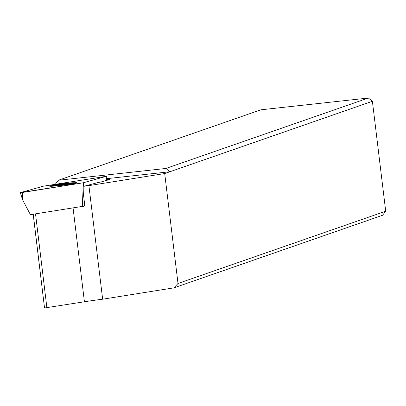 <?xml version="1.0" encoding="UTF-8"?>
<svg xmlns="http://www.w3.org/2000/svg" width="406" height="406" viewBox="0 0 406 406"><rect width="100%" height="100%" fill="white"/><g stroke="black" fill="none" stroke-linecap="round" stroke-linejoin="round"><path stroke-width="0.61" d="M83.509 182.73L83.022 190.414L83.007 182.827L106.336 176.331L83.316 182.771L20.366 192.632L43.391 186.192L106.402 176.3L43.391 186.192L20.366 192.632L22.66 192.439L22.68 200.026L20.381 192.677M52.328 185.4A13.855 0.685 -6.9 0 0 49.598 186.146A13.855 0.685 -6.9 0 0 55.47 185.999A13.855 0.685 -6.9 0 0 69.746 184.319A13.855 0.685 -6.9 0 0 77.11 182.817A13.855 0.685 -6.9 0 0 74.278 182.746M83.022 190.414L82.296 206.405L84.717 205.725M82.296 206.405L30.43 214.662L22.68 200.026L20.3 192.662M33.251 214.216L44.528 307.976L84.418 301.775A36.951 1.827 173.1 0 1 102.647 299.202L173.925 287.849L382.564 215.266L385.7 211.211L372.398 101.292L368.374 98.024L165.871 168.47L169.896 171.743L164.704 173.55L88.904 185.618A36.951 1.827 -6.9 0 0 84.017 186.258L98.267 182.472A9.236 0.457 -6.9 0 0 101.424 181.863L109.392 179.63A9.236 0.457 -6.9 0 0 109.813 179.437A9.236 0.457 -6.9 0 0 106.174 179.513M84.275 206.141L84.012 206.218A36.951 1.827 -6.9 0 0 79.287 206.882M84.012 206.218L84.773 205.365L83.534 195.108L84.017 186.258M88.904 185.618L102.647 299.202M106.23 178.721L169.896 171.743L372.398 101.292M55.277 184.294L58.403 180.254L260.906 109.803L368.374 98.024M58.403 180.254L165.871 168.47M164.704 173.55L178.006 283.464L385.7 211.211M173.925 287.849L178.006 283.464M72.644 183.421A11.454 0.568 173.1 0 1 59.672 185.202A11.454 0.568 173.1 0 1 51.958 185.567A11.454 0.568 173.1 0 1 53.998 185.019A11.454 0.568 173.1 0 1 66.432 183.294A11.454 0.568 173.1 0 1 74.674 182.817A11.454 0.568 173.1 0 1 72.644 183.421M55.485 185.207L65.219 184.375L72.161 183.182L61.423 184.065L55.485 185.207M22.66 192.439L83.007 182.827M106.067 180.563L106.336 176.331M84.418 301.775L73.055 207.877M35.525 213.85L46.888 307.753M66.503 183.471L66.594 184.233M61.423 184.065L61.509 184.766M58.667 184.461L58.753 185.146M106.098 180.553L106.402 176.3M33.18 214.226L44.528 307.976M51.958 185.567L51.41 186.268M74.674 182.817L75.379 183.365M68.807 183.345L68.853 183.72M58.713 184.481L58.789 185.141"/></g></svg>
